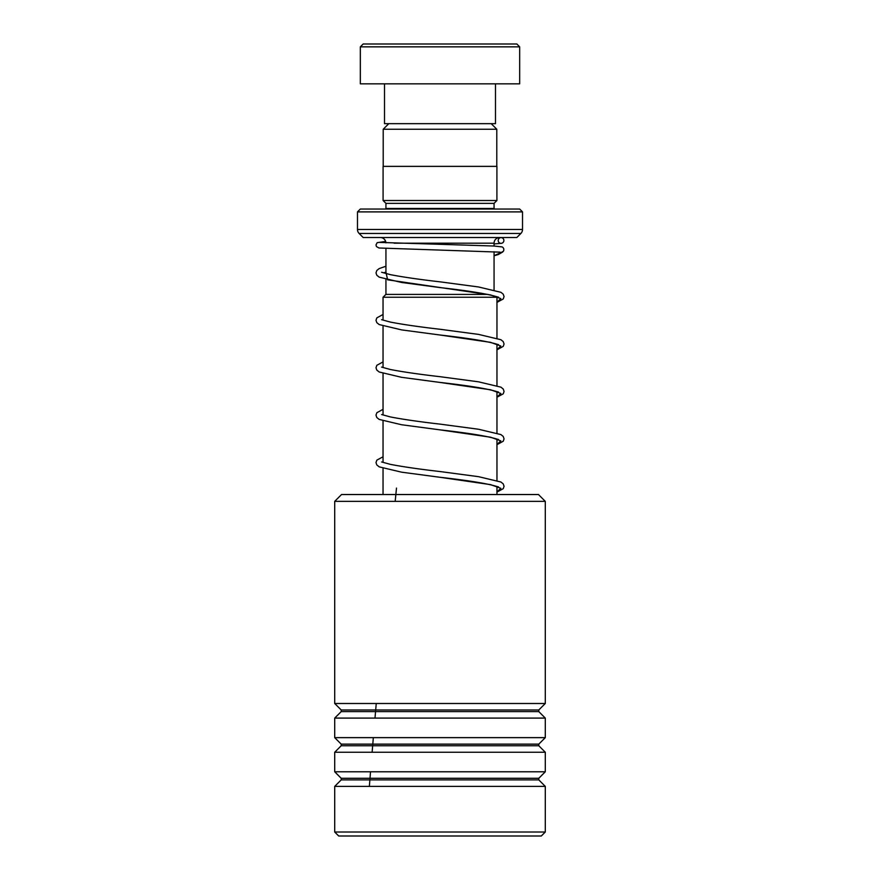 <?xml version="1.0" encoding="UTF-8"?>
<svg xmlns="http://www.w3.org/2000/svg" width="880" height="880" viewBox="0 0 880 880"><rect width="100%" height="100%" fill="white"/><g stroke="black" fill="none" stroke-linecap="round" stroke-linejoin="round"><path stroke-width="1.32" d="M388.784 123.673L383.207 129.25L496.793 129.25L491.216 123.673M496.793 166.364L496.793 129.25M383.207 166.364L383.207 129.25M494.065 289.949L494.065 251.735M494.065 246.026L494.065 243.188A5.687 5.687 0 0 1 499.763 237.501M385.935 294.415L385.935 279.466M385.935 273.57L385.935 248.545M496.188 296.483L496.958 297.253L383.042 297.253L385.88 294.415L487.949 294.415M496.958 494.527L496.958 486.475M496.958 480.458L496.958 439.043M496.958 433.026L496.958 391.622M496.958 385.605L496.958 344.19M496.958 338.173L496.958 297.253M383.042 494.527L383.042 468.369M383.042 462.341L383.042 420.937M383.042 414.909L383.042 373.516M383.042 367.488L383.042 326.084M383.042 320.056L383.042 297.253M380.237 237.501A5.687 5.687 0 0 1 385.924 242.847M360.327 209.044L519.673 209.044L522.522 211.893L357.478 211.893L360.327 209.044M385.88 209.044A2.849 2.849 0 0 0 385.935 208.472L385.935 203.357L494.065 203.357L496.914 200.508L496.914 166.364L383.086 166.364L383.086 200.508L496.914 200.508M385.935 203.357L383.086 200.508M385.935 208.472L494.065 208.472L494.065 203.357M494.065 208.472A2.849 2.849 0 0 0 494.12 209.044M357.478 211.893L357.478 229.449A5.687 5.687 0 0 0 359.15 233.475L363.165 237.501L516.835 237.501L520.85 233.475L359.15 233.475M357.478 229.449L522.522 229.449A5.687 5.687 0 0 1 520.85 233.475M522.522 229.449L522.522 211.893M363.165 44L516.835 44L519.673 46.849L360.327 46.849L363.165 44M495.484 83.842L495.484 123.673L384.516 123.673L384.516 83.842M519.673 46.849L519.673 83.842L360.327 83.842L360.327 46.849M341.539 494.527L538.461 494.527L545.292 501.358L334.708 501.358L341.539 494.527M545.292 832.018L541.299 836L338.701 836L334.708 832.018L545.292 832.018L545.292 786.39L334.708 786.39L341.209 779.889L538.791 779.889L538.791 778.283L545.292 771.782L545.292 752.246L334.708 752.246L341.209 745.745L538.791 745.745L538.791 744.139L545.292 737.638L545.292 718.091L334.708 718.091L341.209 711.601L538.791 711.601L538.791 709.984L545.292 703.494L545.292 501.358M538.791 709.984L341.209 709.984L334.708 703.494L545.292 703.494M538.791 744.139L341.209 744.139L334.708 737.638L545.292 737.638M538.791 778.283L341.209 778.283L334.708 771.782L545.292 771.782M379.995 242.418L494.032 246.026L502.249 246.939C503.822 248.017 504.218 249.447 503.448 251.218L501.061 252.549L499.554 252.109M501.039 237.633A2.849 2.838 90 0 0 498.212 240.735A2.849 2.838 90 0 0 501.545 243.287A2.849 2.838 90 0 0 501.039 237.633M369.358 786.39L370.524 771.782M372.119 752.246L373.34 737.638M374.99 718.091L376.244 703.494M395.175 501.358L396.506 488.07M394.086 243.188L494.065 243.188M501.061 252.549L494.065 255.695M385.935 272.063L387.607 279.818L490.556 294.921L500.819 298.595L496.958 302.269M498.465 344.597L497.365 344.355C487.839 341.341 468.699 338.228 439.923 334.994L490.556 342.342L500.819 346.027L496.958 349.701M498.465 392.018L497.365 391.776C487.839 388.773 468.699 385.649 439.923 382.426L490.556 389.774L500.819 393.448L496.958 397.122M498.465 439.45L497.365 439.208C487.839 436.194 468.699 433.081 439.923 429.847L490.556 437.195L500.819 440.88L496.958 444.554M498.465 486.871L497.365 486.629C487.839 483.626 468.699 480.502 439.923 477.279L490.556 484.627L500.819 488.301L496.958 491.975M341.209 709.984L341.209 711.601M341.209 744.139L341.209 745.745M341.209 778.283L341.209 779.889M334.708 832.018L334.708 786.39M334.708 771.782L334.708 752.246M334.708 703.494L334.708 501.358M334.708 737.638L334.708 718.091M538.791 779.889L545.292 786.39M538.791 745.745L545.292 752.246M538.791 711.601L545.292 718.091M496.958 302.39L503.25 298.947L504.053 296.582L503.217 294.151L500.907 292.303L478.544 286.968L440.341 281.875C419.298 279.455 402.633 277.035 390.324 274.637L381.601 272.25M383.636 272.855L385.935 272.14M498.465 297.165L497.365 296.923C487.839 293.92 468.699 290.796 439.923 287.573L401.632 282.48L379.192 277.145L376.805 275.231L376.002 272.866L376.849 270.435L379.159 268.587L385.935 266.244M496.958 349.822L503.25 346.368L504.053 344.014L503.217 341.572L500.907 339.724L478.544 334.389L440.341 329.307C419.298 326.876 402.633 324.467 390.324 322.069L381.601 319.682M496.958 397.243L503.25 393.8L504.053 391.435L503.217 389.004L500.907 387.156L478.544 381.821L440.341 376.728C419.298 374.308 402.633 371.888 390.324 369.49L381.601 367.103M496.958 444.675L503.25 441.221L504.053 438.867L503.217 436.425L500.907 434.577L478.544 429.253L440.341 424.16C419.298 421.729 402.633 419.32 390.324 416.922L381.601 414.535M496.958 492.096L503.25 488.653L504.053 486.288L503.217 483.857L500.907 482.009L478.544 476.674L440.341 471.581C419.298 469.161 402.633 466.741 390.324 464.343L381.601 461.956M499.95 252.142L378.961 247.995L376.464 246.554L376.002 244.959L377.157 242.671L385.66 241.439M500.533 237.688L497.321 238.051M501.545 243.287L494.065 243.936M383.042 314.479L376.849 317.867L376.002 320.298L376.805 322.652L379.192 324.566L401.632 329.901L439.923 334.994M383.042 361.911L376.849 365.288L376.002 367.719L376.805 370.084L379.192 371.998L401.632 377.333L439.923 382.426M383.042 409.332L376.849 412.72L376.002 415.151L376.805 417.505L379.192 419.419L401.632 424.754L439.923 429.847M383.042 456.764L376.849 460.141L376.002 462.572L376.805 464.937L379.192 466.851L401.632 472.186L439.923 477.279M502.722 252.01L498.333 254.529L494.065 255.772"/></g></svg>
